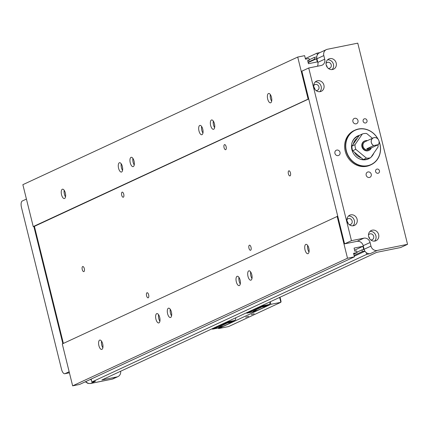 <?xml version="1.0" encoding="UTF-8"?>
<svg xmlns="http://www.w3.org/2000/svg" width="429" height="429" viewBox="0 0 429 429"><rect width="100%" height="100%" fill="white"/><g stroke="black" fill="none" stroke-linecap="round" stroke-linejoin="round"><path stroke-width="0.64" d="M288.39 173.836A2.601 1.11 78.6 0 1 288.91 170.812A2.601 1.11 78.6 0 1 290.454 172.882A2.601 1.11 78.6 0 1 289.94 175.911A2.601 1.11 78.6 0 1 288.39 173.836M82.25 269.551A2.601 1.11 78.6 0 1 82.77 266.522A2.601 1.11 78.6 0 1 84.315 268.597A2.601 1.11 78.6 0 1 83.8 271.621A2.601 1.11 78.6 0 1 82.25 269.551M248.959 248.219A2.601 1.11 78.6 0 1 249.48 245.19A2.601 1.11 78.6 0 1 251.024 247.26A2.601 1.11 78.6 0 1 250.504 250.289A2.601 1.11 78.6 0 1 248.959 248.219M224.067 147.635A2.601 1.11 78.6 0 1 224.587 144.605A2.601 1.11 78.6 0 1 226.131 146.675A2.601 1.11 78.6 0 1 225.611 149.705A2.601 1.11 78.6 0 1 224.067 147.635M146.579 295.758A2.601 1.11 78.6 0 1 147.093 292.728A2.601 1.11 78.6 0 1 148.638 294.798A2.601 1.11 78.6 0 1 148.123 297.828A2.601 1.11 78.6 0 1 146.579 295.758M121.686 195.174A2.601 1.11 78.6 0 1 122.201 192.144A2.601 1.11 78.6 0 1 123.745 194.214A2.601 1.11 78.6 0 1 123.23 197.243A2.601 1.11 78.6 0 1 121.686 195.174M356.124 123.831A2.864 2.574 -114.9 0 1 352.987 121.863A2.864 2.574 -114.9 0 1 354.231 118.468A2.864 2.574 -114.9 0 1 354.751 118.297A2.864 2.574 -114.9 0 1 357.888 120.259A2.864 2.574 -114.9 0 1 356.644 123.659A2.864 2.574 -114.9 0 1 356.124 123.831M369.396 177.472A2.864 2.574 -114.9 0 1 366.264 175.509A2.864 2.574 -114.9 0 1 367.508 172.115A2.864 2.574 -114.9 0 1 368.028 171.943A2.864 2.574 -114.9 0 1 371.16 173.906A2.864 2.574 -114.9 0 1 369.916 177.306A2.864 2.574 -114.9 0 1 369.396 177.472M251.973 278.512A4.767 2.038 78.6 0 1 250.842 275.82A4.767 2.038 78.6 0 1 250.649 271.948M248 276.394A4.767 2.038 78.6 0 1 248.949 270.838A4.767 2.038 78.6 0 1 251.78 274.64A4.767 2.038 78.6 0 1 250.831 280.191A4.767 2.038 78.6 0 1 248 276.394M240.288 283.934A4.767 2.038 78.6 0 1 239.162 281.242A4.767 2.038 78.6 0 1 238.969 277.37M236.32 281.815A4.767 2.038 78.6 0 1 237.264 276.265A4.767 2.038 78.6 0 1 240.095 280.062A4.767 2.038 78.6 0 1 239.151 285.617A4.767 2.038 78.6 0 1 236.32 281.815M171.579 315.841A4.767 2.038 78.6 0 1 170.447 313.149A4.767 2.038 78.6 0 1 170.254 309.277M167.605 313.722A4.767 2.038 78.6 0 1 168.554 308.167A4.767 2.038 78.6 0 1 171.386 311.969A4.767 2.038 78.6 0 1 170.436 317.519A4.767 2.038 78.6 0 1 167.605 313.722M159.894 321.262A4.767 2.038 78.6 0 1 158.768 318.57A4.767 2.038 78.6 0 1 158.574 314.698M155.925 319.144A4.767 2.038 78.6 0 1 156.869 313.594A4.767 2.038 78.6 0 1 159.701 317.39A4.767 2.038 78.6 0 1 158.757 322.946A4.767 2.038 78.6 0 1 155.925 319.144M102.863 347.742A4.767 2.038 78.6 0 1 101.737 345.05A4.767 2.038 78.6 0 1 101.544 341.178M98.89 345.624A4.767 2.038 78.6 0 1 99.839 340.074A4.767 2.038 78.6 0 1 102.67 343.87A4.767 2.038 78.6 0 1 101.721 349.426A4.767 2.038 78.6 0 1 98.89 345.624M65.524 196.863A4.767 2.038 78.6 0 1 64.398 194.176A4.767 2.038 78.6 0 1 64.205 190.304M61.551 194.75A4.767 2.038 78.6 0 1 62.5 189.194A4.767 2.038 78.6 0 1 65.331 192.991A4.767 2.038 78.6 0 1 64.382 198.547A4.767 2.038 78.6 0 1 61.551 194.75M122.56 170.383A4.767 2.038 78.6 0 1 121.428 167.696A4.767 2.038 78.6 0 1 121.235 163.824M118.586 168.265A4.767 2.038 78.6 0 1 119.53 162.714A4.767 2.038 78.6 0 1 122.362 166.511A4.767 2.038 78.6 0 1 121.418 172.067A4.767 2.038 78.6 0 1 118.586 168.265M134.239 164.961A4.767 2.038 78.6 0 1 133.108 162.269A4.767 2.038 78.6 0 1 132.915 158.398M130.266 162.843A4.767 2.038 78.6 0 1 131.215 157.287A4.767 2.038 78.6 0 1 134.046 161.089A4.767 2.038 78.6 0 1 133.097 166.64A4.767 2.038 78.6 0 1 130.266 162.843M202.955 133.054A4.767 2.038 78.6 0 1 201.823 130.368A4.767 2.038 78.6 0 1 201.63 126.496M198.981 130.936A4.767 2.038 78.6 0 1 199.925 125.386A4.767 2.038 78.6 0 1 202.756 129.183A4.767 2.038 78.6 0 1 201.812 134.738A4.767 2.038 78.6 0 1 198.981 130.936M214.634 127.633A4.767 2.038 78.6 0 1 213.503 124.941A4.767 2.038 78.6 0 1 213.31 121.069M210.66 125.515A4.767 2.038 78.6 0 1 211.61 119.959A4.767 2.038 78.6 0 1 214.441 123.761A4.767 2.038 78.6 0 1 213.492 129.311A4.767 2.038 78.6 0 1 210.66 125.515M271.664 101.153A4.767 2.038 78.6 0 1 270.538 98.461A4.767 2.038 78.6 0 1 270.345 94.589M267.691 99.035A4.767 2.038 78.6 0 1 268.64 93.479A4.767 2.038 78.6 0 1 271.471 97.281A4.767 2.038 78.6 0 1 270.522 102.831A4.767 2.038 78.6 0 1 267.691 99.035M309.003 252.027A4.767 2.038 78.6 0 1 307.877 249.34A4.767 2.038 78.6 0 1 307.684 245.468M305.03 249.914A4.767 2.038 78.6 0 1 305.979 244.358A4.767 2.038 78.6 0 1 308.81 248.155A4.767 2.038 78.6 0 1 307.861 253.711A4.767 2.038 78.6 0 1 305.03 249.914M332.55 69.509A5.636 5.073 -114.9 0 1 326.378 65.637A5.636 5.073 -114.9 0 1 328.829 58.945A5.636 5.073 -114.9 0 1 329.853 58.612A5.636 5.073 -114.9 0 1 336.025 62.478A5.636 5.073 -114.9 0 1 333.574 69.171A5.636 5.073 -114.9 0 1 332.55 69.509M320.27 91.629A5.636 5.073 -114.9 0 1 314.092 87.757A5.636 5.073 -114.9 0 1 316.543 81.065A5.636 5.073 -114.9 0 1 317.573 80.732A5.636 5.073 -114.9 0 1 323.745 84.599A5.636 5.073 -114.9 0 1 321.294 91.291A5.636 5.073 -114.9 0 1 320.27 91.629M375 241.05A5.636 5.073 -114.9 0 1 368.827 237.178A5.636 5.073 -114.9 0 1 371.278 230.486A5.636 5.073 -114.9 0 1 372.302 230.153A5.636 5.073 -114.9 0 1 378.48 234.019A5.636 5.073 -114.9 0 1 376.024 240.712A5.636 5.073 -114.9 0 1 375 241.05M353.458 225.74A5.636 5.073 -114.9 0 1 347.286 221.873A5.636 5.073 -114.9 0 1 349.737 215.181A5.636 5.073 -114.9 0 1 350.761 214.843A5.636 5.073 -114.9 0 1 356.933 218.715A5.636 5.073 -114.9 0 1 354.483 225.407A5.636 5.073 -114.9 0 1 353.458 225.74M365.594 122.978A2.166 1.952 -114.9 0 1 364.162 118.913A2.166 1.952 -114.9 0 1 366.934 120.27A2.166 1.952 -114.9 0 1 365.594 122.978M378.04 173.268A2.166 1.952 -114.9 0 1 376.608 169.208A2.166 1.952 -114.9 0 1 379.381 170.565A2.166 1.952 -114.9 0 1 378.04 173.268M338.159 155.609A2.864 2.574 -114.9 0 1 335.022 153.646A2.864 2.574 -114.9 0 1 336.272 150.247A2.864 2.574 -114.9 0 1 336.792 150.075A2.864 2.574 -114.9 0 1 339.924 152.038A2.864 2.574 -114.9 0 1 338.679 155.437A2.864 2.574 -114.9 0 1 338.159 155.609M379.038 141.227A19.08 17.16 -114.9 0 1 379.949 144.031A19.08 17.16 -114.9 0 1 371.069 164.741L370.179 165.16A19.08 17.16 -114.9 0 1 366.709 166.291A19.08 17.16 -114.9 0 1 345.812 153.201A19.08 17.16 -114.9 0 1 354.107 130.55L355.003 130.137A19.08 17.16 -114.9 0 1 358.472 129A19.08 17.16 -114.9 0 1 378.11 139.221M371.069 164.741A19.08 17.16 -114.9 0 1 367.599 165.878A19.08 17.16 -114.9 0 1 346.123 150.847A19.08 17.16 -114.9 0 1 355.003 130.137M328.292 68.377A3.121 2.81 65.1 0 0 329.199 68.35A3.121 2.81 65.1 0 0 329.767 68.168A3.121 2.81 65.1 0 0 331.124 64.463A3.121 2.81 65.1 0 0 327.708 62.318A3.121 2.81 65.1 0 0 327.139 62.505A3.121 2.81 65.1 0 0 326.024 63.497M316.012 90.498A3.121 2.81 65.1 0 0 316.918 90.476A3.121 2.81 65.1 0 0 317.487 90.288A3.121 2.81 65.1 0 0 318.844 86.583A3.121 2.81 65.1 0 0 315.422 84.438A3.121 2.81 65.1 0 0 314.854 84.626A3.121 2.81 65.1 0 0 313.744 85.618M370.742 239.913A3.121 2.81 65.1 0 0 371.653 239.891A3.121 2.81 65.1 0 0 372.216 239.709A3.121 2.81 65.1 0 0 373.579 235.998A3.121 2.81 65.1 0 0 370.157 233.859A3.121 2.81 65.1 0 0 369.589 234.046A3.121 2.81 65.1 0 0 368.479 235.038M349.201 224.608A3.121 2.81 65.1 0 0 350.107 224.587A3.121 2.81 65.1 0 0 350.675 224.399A3.121 2.81 65.1 0 0 352.032 220.694A3.121 2.81 65.1 0 0 348.616 218.554A3.121 2.81 65.1 0 0 348.048 218.736A3.121 2.81 65.1 0 0 346.932 219.728M379.102 141.608A18.903 17.004 -114.9 0 1 379.863 144.031A18.903 17.004 -114.9 0 1 367.626 165.68A18.903 17.004 -114.9 0 1 346.348 150.783A18.903 17.004 -114.9 0 1 356.199 129.821A18.903 17.004 -114.9 0 1 377.858 138.926M370.002 157.99A12.661 11.39 -114.9 0 1 368.436 158.891A12.661 11.39 -114.9 0 1 366.135 159.647A12.661 11.39 -114.9 0 1 352.268 150.954A12.661 11.39 -114.9 0 1 357.775 135.923A12.661 11.39 -114.9 0 1 359.47 135.312M359.223 135.484A12.661 11.39 65.1 0 0 357.513 136.047M361.191 157.786A10.897 9.803 -114.9 0 1 354.461 152.231M364.527 159.604A12.216 10.993 -114.9 0 1 359.572 158.918M363.336 159.556A12.575 11.31 65.1 0 0 366.457 159.4A12.575 11.31 65.1 0 0 367.615 159.095L370.71 157.663A12.575 11.31 -114.9 0 1 369.551 157.963A12.575 11.31 -114.9 0 1 366.43 158.119L363.336 159.556L352.681 150.761L355.775 149.33A12.575 11.31 -114.9 0 1 354.998 144.696L351.903 146.133A12.575 11.31 65.1 0 0 352.681 150.761M371.273 148.075A5.186 4.665 -114.9 0 1 369.106 150.338A5.186 4.665 -114.9 0 1 368.168 150.643A5.186 4.665 -114.9 0 1 362.489 147.088A5.186 4.665 -114.9 0 1 364.741 140.932A5.186 4.665 -114.9 0 1 365.685 140.621A5.186 4.665 -114.9 0 1 367.417 140.626M368.913 150.418A5.186 4.665 -114.9 0 1 368.726 150.515A5.186 4.665 -114.9 0 1 367.782 150.82A5.186 4.665 -114.9 0 1 362.103 147.265A5.186 4.665 -114.9 0 1 364.355 141.109A5.186 4.665 -114.9 0 1 364.553 141.023M371.476 147.833A4.338 3.899 -114.9 0 1 370.125 148.927A4.338 3.899 -114.9 0 1 369.337 149.185A4.338 3.899 -114.9 0 1 366.763 148.783L373.616 145.597A4.338 3.899 -114.9 0 1 371.176 141.64A4.338 3.899 -114.9 0 1 373.327 137.881A4.338 3.899 -114.9 0 1 374.115 137.623A4.338 3.899 -114.9 0 1 378.453 139.72A4.338 3.899 -114.9 0 1 378.33 144.648L371.476 147.833L366.763 148.783M370.125 148.927L368.752 149.565A4.338 3.899 -114.9 0 1 367.964 149.823A4.338 3.899 -114.9 0 1 363.213 146.847A4.338 3.899 -114.9 0 1 365.1 141.699L373.327 137.881M373.616 145.597L373.697 145.576A4.29 3.861 -114.9 0 1 371.235 141.211A4.29 3.861 -114.9 0 1 374.147 137.655A4.29 3.861 -114.9 0 1 378.453 139.757A4.29 3.861 -114.9 0 1 378.281 144.653L378.33 144.648M373.697 145.576L378.281 144.653M370.71 157.663L378.088 146.927A12.575 11.31 -114.9 0 0 377.938 144.83M372.452 138.288L366.65 133.505A12.575 11.31 -114.9 0 0 362.376 133.961L354.998 144.696M355.775 149.33L366.43 158.119M351.903 146.133L359.282 135.398L362.376 133.961M353.292 144.112A10.897 9.803 -114.9 0 1 357.411 138.122M352.032 142.675A12.216 10.993 -114.9 0 1 358.837 136.041M368.173 159.009A12.661 11.39 65.1 0 0 369.482 158.231M373.831 153.115A12.661 11.39 -114.9 0 1 371.074 157.127M307.754 60.918L309.379 60.162L308.966 58.489L305.507 59.186L304.633 55.663L297.715 57.057L22.86 184.674L33.237 226.587L33.848 226.464L62.854 343.667M308.167 62.596L316.489 58.73L317.278 61.915L308.44 63.696L307.652 60.51L309.379 60.162M348.091 223.423A3.121 2.81 65.1 0 0 347.125 221.343M369.632 238.733A3.121 2.81 65.1 0 0 368.667 236.647M314.902 89.312A3.121 2.81 65.1 0 0 313.931 87.232M327.182 67.192A3.121 2.81 65.1 0 0 326.217 65.106M354.59 250.187L362.918 246.321L354.075 248.101L354.863 251.287L356.59 250.938L357.008 252.617L353.748 254.129M362.918 246.321L363.706 249.506L361.974 249.855L356.907 252.209M317.439 66.238A5.507 4.955 65.1 0 0 317.835 62.377L316.945 58.773A5.507 4.955 -114.9 0 1 316.79 56.912L314.344 57.406L314.763 59.079L308.065 62.189M314.763 59.079L316.489 58.73M33.237 226.587L308.703 98.847L337.746 216.195L62.275 343.935L72.646 385.848L79.569 384.454L354.418 256.837L353.55 253.314L357.008 252.617M26.426 199.072L22.313 200.981A5.507 2.349 -101.4 0 0 21.45 207.314L61.545 369.342A5.507 2.349 -101.4 0 0 64.817 373.729A5.507 2.349 -101.4 0 0 65.047 373.654L69.155 371.745M361.974 249.855L362.387 251.533L354.064 255.4M314.344 57.406L309.277 59.754M308.086 98.97L297.715 57.057M120.651 371.235A5.507 4.955 -114.9 0 1 117.97 376.592A5.507 4.955 -114.9 0 1 116.967 376.919L101.861 379.96L376.716 252.343L400.681 247.517L407.55 244.326L357.765 43.152L327.381 49.276A5.507 4.955 65.1 0 0 326.378 49.603A5.507 4.955 65.1 0 0 323.815 55.582L324.71 59.186A5.507 4.955 -114.9 0 1 322.147 65.165A5.507 4.955 -114.9 0 1 321.144 65.492L308.73 67.991L301.855 71.182L308.703 98.847M353.003 225.81A5.636 5.073 65.1 0 0 353.957 219.434A5.636 5.073 65.1 0 0 348.471 216.055M374.544 241.114A5.636 5.073 65.1 0 0 375.504 234.738A5.636 5.073 65.1 0 0 370.012 231.36M319.809 91.699A5.636 5.073 65.1 0 0 320.769 85.323A5.636 5.073 65.1 0 0 315.277 81.939M332.094 69.578A5.636 5.073 65.1 0 0 333.049 63.202A5.636 5.073 65.1 0 0 327.563 59.819M72.646 385.848L347.501 258.231L354.418 256.837M364.827 251.04A5.507 4.955 -114.9 0 1 364.098 249.297L363.202 245.694A5.507 4.955 65.1 0 0 357.003 241.355L344.589 243.854L351.458 240.664L363.878 238.165A5.507 4.955 -114.9 0 1 370.077 242.503L370.967 246.107A5.507 4.955 65.1 0 0 377.166 250.445L370.291 253.636A5.507 4.955 -114.9 0 1 366.302 252.66A5.507 4.955 65.1 0 1 364.827 251.04L362.387 251.533M337.746 216.195L344.589 243.854M347.501 258.231L337.13 216.318M364.961 251.249L354.268 256.215M91.146 379.075L91.447 380.276A5.507 4.955 -114.9 0 1 90.498 379.375M305.351 58.564L316.934 53.185L317.353 54.885A5.507 4.955 65.1 0 0 316.79 56.912M308.73 67.991L351.458 240.664M63.379 343.425L34.406 226.351L33.848 226.464M34.406 226.351L308.735 98.976M370.291 253.636L366.72 254.354L366.302 252.66M366.72 254.354L91.865 381.976L95.442 381.252L90.75 383.429A5.507 2.349 78.6 0 1 90.519 383.51L87.886 383.392L85.328 381.778M91.447 380.276L91.865 381.976M326.378 49.603L319.508 52.794A5.507 4.955 65.1 0 0 317.353 54.885M316.934 53.185L319.986 52.569M407.55 244.326L377.166 250.445M245.747 317.192L248.713 316.275L245.747 317.192M251.244 314.639L254.209 313.722L251.244 314.639M227.987 321.396L228.384 321.578A0.869 0.778 -114.9 0 0 228.855 321.637L234.92 320.42L228.855 321.637M235.58 317.873L235.816 318.827L234.92 320.42M211.91 328.861L212.301 329.043A0.869 0.778 65.1 0 0 212.773 329.107L218.838 327.885L213.599 328.721A0.869 0.778 -114.9 0 1 213.127 328.662L212.736 328.48M262.344 305.448L262.741 305.625A0.869 0.778 -114.9 0 0 263.213 305.689L269.278 304.467L263.213 305.689M269.938 301.919L270.173 302.874L269.278 304.467M246.267 312.913L246.659 313.095A0.869 0.778 65.1 0 0 247.131 313.154L254.022 311.551L247.957 312.768A0.869 0.778 -114.9 0 1 247.485 312.709L247.093 312.526M227.166 321.782L227.558 321.964A0.869 0.778 65.1 0 0 228.03 322.023M261.524 305.829L261.915 306.011A0.869 0.778 65.1 0 0 262.387 306.07M212.918 328.394L213.942 328.56L220.007 327.343L221.605 326.598M227.858 322.742L218.779 327.166L227.858 322.742L231.483 322.013L233.751 320.962L227.686 322.184L226.984 321.863M247.27 312.446L248.3 312.612L254.365 311.39L255.963 310.644M262.216 306.789L253.137 311.218L262.216 306.789L265.841 306.059L268.109 305.008L262.044 306.231L261.341 305.915M218.779 327.166L223.23 326.271L232.438 321.997L232.765 321.418M227.987 322.892L232.438 321.997M253.137 311.218L257.588 310.317L266.795 306.043L267.122 305.464M262.344 306.939L266.795 306.043M279.638 297.415L280.85 302.311L270.855 304.322L270.227 301.785M270.855 304.322L218.634 328.571L218.479 327.954M218.634 328.571L228.625 326.555L280.85 302.311L281.065 301.474L280.019 297.238M69.412 372.769L65.047 373.654M85.805 381.553A5.507 4.955 65.1 0 0 90.75 383.429L112.275 379.097A5.507 4.955 65.1 0 0 113.277 378.769L112.044 379.172A5.507 2.349 -101.4 0 0 112.275 379.097L116.967 376.919M370.967 246.107L364.098 249.297M370.077 242.503L363.202 245.694M317.835 62.377L324.71 59.186M316.945 58.773L323.815 55.582M357.003 241.355L363.878 238.165M111.803 379.188A5.507 2.349 -101.4 0 0 112.044 379.172L90.519 383.51M227.558 321.964L228.384 321.578M212.773 329.107L213.599 328.721M212.301 329.043L213.127 328.662M261.915 306.011L262.741 305.625M247.131 313.154L247.957 312.768M246.659 313.095L247.485 312.709M227.273 322.093L213.411 328.534M261.631 306.14L247.769 312.58M227.686 322.184L213.942 328.56M262.044 306.231L248.3 312.612M369.106 150.338L368.726 150.515M364.741 140.932L364.355 141.109M69.418 372.801L64.817 373.729M113.277 378.769L117.97 376.592"/></g></svg>
